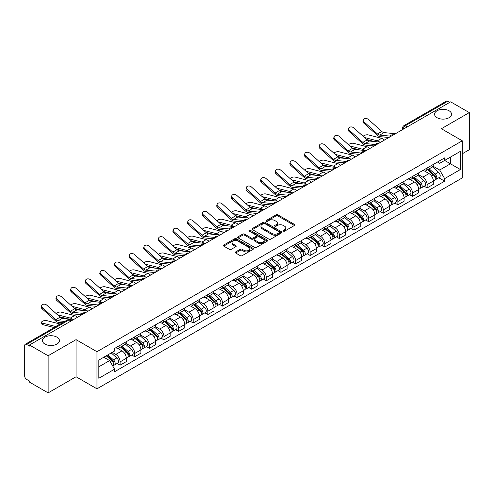 <?xml version="1.0" encoding="UTF-8"?>
<svg xmlns="http://www.w3.org/2000/svg" width="494" height="494" viewBox="0 0 494 494"><rect width="100%" height="100%" fill="white"/><g stroke="black" fill="none" stroke-linecap="round" stroke-linejoin="round"><path stroke-width="0.74" d="M283.389 231.118A0.908 0.525 0 0 0 284.68 231.118L294.449 225.474A1.303 0.753 0 0 0 294.832 224.943A1.303 0.753 0 0 0 294.449 224.412L277.894 214.853A1.303 0.753 0 0 0 276.053 214.853L266.278 220.497A0.908 0.525 0 0 0 266.013 220.867A0.908 0.525 0 0 0 266.278 221.238A0.908 0.525 0 0 0 267.569 221.238L268.829 220.509A4.162 2.402 0 0 1 274.72 220.509L276.097 221.306A4.162 2.402 0 0 1 277.319 223.004A4.162 2.402 0 0 1 276.097 224.708L274.837 225.437A0.908 0.525 0 0 0 274.565 225.807A0.908 0.525 0 0 0 274.837 226.178A0.908 0.525 0 0 0 276.121 226.178L277.387 225.449A4.162 2.402 0 0 1 283.272 225.449L284.655 226.246A4.162 2.402 0 0 1 285.872 227.944A4.162 2.402 0 0 1 284.655 229.648L283.389 230.377A0.908 0.525 0 0 0 283.124 230.747A0.908 0.525 0 0 0 283.389 231.118L283.389 230.377M56.94 337.155A8.484 4.897 0 0 0 47.696 336.093A8.484 4.897 0 0 0 42.459 340.619A8.484 4.897 0 0 0 44.942 344.083A8.484 4.897 0 0 0 54.186 345.139A8.484 4.897 0 0 0 59.422 340.619A8.484 4.897 0 0 0 56.94 337.155M449.058 110.767A8.484 4.897 0 0 0 439.814 109.705A8.484 4.897 0 0 0 434.578 114.231A8.484 4.897 0 0 0 437.06 117.696A8.484 4.897 0 0 0 446.304 118.758A8.484 4.897 0 0 0 451.541 114.231A8.484 4.897 0 0 0 449.058 110.767M235.669 251.928A1.303 0.753 0 0 0 235.286 252.459A1.303 0.753 0 0 0 235.669 252.99L240.312 255.67A1.303 0.753 0 0 0 242.153 255.67L253.008 249.402A1.303 0.753 0 0 0 253.391 248.871A1.303 0.753 0 0 0 253.008 248.34L236.453 238.781A1.303 0.753 0 0 0 234.613 238.781L223.757 245.049A1.303 0.753 0 0 0 223.374 245.58A1.303 0.753 0 0 0 223.757 246.111L229.37 249.347A1.303 0.753 0 0 0 231.204 249.347L235.854 246.667A1.303 0.753 0 0 0 236.231 246.136A1.303 0.753 0 0 0 235.854 245.604L233.069 243.999A3.483 2.007 0 0 1 232.05 242.579A3.483 2.007 0 0 1 234.199 240.72A3.483 2.007 0 0 1 237.991 241.158L248.89 247.451A3.483 2.007 0 0 1 249.915 248.871A3.483 2.007 0 0 1 247.766 250.73A3.483 2.007 0 0 1 243.968 250.291L242.153 249.242A1.303 0.753 0 0 0 240.312 249.242L235.669 251.928L235.669 252.99M96.96 351.709L76.057 339.644L48.128 355.766L29.479 345.003L450.651 101.838L469.3 112.607L441.37 128.73L462.273 140.796L96.96 351.709L96.96 388.827L462.273 177.914L462.273 140.796M268.921 239.152A1.303 0.753 0 0 0 270.761 239.152L281.617 232.884A1.303 0.753 0 0 0 282 232.353A1.303 0.753 0 0 0 281.617 231.822L265.062 222.263A1.303 0.753 0 0 0 263.222 222.263L252.366 228.531A1.303 0.753 0 0 0 251.983 229.062A1.303 0.753 0 0 0 252.366 229.593L268.921 239.152M249.556 231.316A0.908 0.525 0 0 1 250.477 231.445L250.477 230.365L267.316 240.084A1.303 0.753 0 0 1 267.692 240.615A1.303 0.753 0 0 1 267.316 241.146L256.46 247.414A1.303 0.753 0 0 1 254.62 247.414L238.059 237.849L238.059 236.787A1.303 0.753 0 0 0 237.682 237.318A1.303 0.753 0 0 0 238.059 237.849M238.059 236.787L242.708 234.107A1.303 0.753 0 0 1 244.549 234.107L251.261 237.984A1.303 0.753 0 0 0 253.101 237.984L256.182 236.206A1.303 0.753 0 0 0 256.565 235.675A1.303 0.753 0 0 0 256.182 235.144L249.192 231.106A0.908 0.525 0 0 1 248.927 230.735A0.908 0.525 0 0 1 249.489 230.247A0.908 0.525 0 0 1 250.477 230.365M48.128 355.766L48.128 392.884L29.479 382.121L29.479 381.035L26.577 379.361A2.649 1.531 -120 0 1 24.7 376.113L24.7 345.485A2.649 1.531 -120 0 1 25.25 344.275L67.703 319.766A2.649 1.531 60 0 1 69.03 319.896L26.577 344.404A2.649 1.531 -120 0 0 25.25 344.275M462.273 153.782L469.3 149.725L469.3 112.607M48.128 392.884L76.057 376.761L96.96 388.827M29.479 345.003L29.479 346.084L26.577 344.404M407.26 126.89L405.29 125.754A2.649 1.531 60 0 0 403.962 125.624L446.422 101.116A2.649 1.531 60 0 1 447.743 101.245L405.29 125.754A2.649 1.531 120 0 0 403.419 129.002L403.419 129.113M449.713 102.382L447.743 101.245M427.125 168.016A6.095 3.52 60 0 1 425.865 170.751L432.052 167.182A6.095 3.52 -120 0 0 433.312 164.44M418.35 174.58L422.815 177.161A6.095 3.52 60 0 1 427.125 184.626L433.312 181.057A6.095 3.52 -120 0 0 429.002 173.585L424.574 171.029M433.312 181.057L433.312 184.355L427.125 187.924L424.161 186.213M425.865 170.751A6.095 3.52 60 0 1 422.864 170.473M427.125 184.626L427.125 187.924M412.509 176.457A6.095 3.52 60 0 1 411.243 179.192L417.43 175.623A6.095 3.52 -120 0 0 418.69 172.881M409.538 194.655L412.509 196.365L418.69 192.796L418.69 189.492A6.095 3.52 -120 0 0 414.38 182.027L409.952 179.47M411.243 179.192A6.095 3.52 60 0 1 408.242 178.914M403.728 183.021L408.198 185.602A6.095 3.52 60 0 1 412.509 193.068L412.509 196.365M397.886 184.898A6.095 3.52 60 0 1 396.626 187.634L402.808 184.064A6.095 3.52 -120 0 0 404.073 181.323M394.922 203.096L397.886 204.806L404.073 201.237L404.073 197.933A6.095 3.52 -120 0 0 399.763 190.468L395.336 187.911M396.626 187.634A6.095 3.52 60 0 1 393.625 187.356M389.105 191.462L393.576 194.037A6.095 3.52 60 0 1 397.886 201.509L397.886 204.806M383.264 193.339A6.095 3.52 60 0 1 382.004 196.075L388.191 192.499A6.095 3.52 -120 0 0 389.451 189.764M380.3 211.537L383.264 213.247L389.451 209.678L389.451 206.375A6.095 3.52 -120 0 0 385.141 198.909L380.713 196.353M382.004 196.075A6.095 3.52 60 0 1 379.003 195.797M374.489 199.903L378.954 202.478A6.095 3.52 60 0 1 383.264 209.95L383.264 213.247M368.648 201.774A6.095 3.52 60 0 1 367.382 204.516L373.569 200.941A6.095 3.52 -120 0 0 374.829 198.205M365.684 219.978L368.648 221.689L374.835 218.12L374.835 214.816A6.095 3.52 -120 0 0 370.519 207.35L366.091 204.794M367.382 204.516A6.095 3.52 60 0 1 364.381 204.238M359.867 208.345L364.337 210.919A6.095 3.52 60 0 1 368.648 218.391L368.648 221.689M354.025 210.216A6.095 3.52 60 0 1 352.765 212.957L358.947 209.382A6.095 3.52 -120 0 0 360.212 206.646M351.061 228.419L354.025 230.13L360.212 226.561L360.212 223.257A6.095 3.52 -120 0 0 355.902 215.792L351.475 213.235M352.765 212.957A6.095 3.52 60 0 1 349.764 212.679M345.25 216.786L349.715 219.361A6.095 3.52 60 0 1 354.025 226.832L354.025 230.13M339.409 218.657A6.095 3.52 60 0 1 338.143 221.398L344.33 217.823A6.095 3.52 -120 0 0 345.59 215.088M336.439 236.861L339.409 238.571L345.59 235.002L345.59 231.698A6.095 3.52 -120 0 0 341.28 224.233L336.852 221.676M338.143 221.398A6.095 3.52 60 0 1 335.142 221.121M330.628 225.227L335.093 227.802A6.095 3.52 60 0 1 339.409 235.268L339.409 238.571M324.786 227.098A6.095 3.52 60 0 1 323.521 229.84L329.708 226.264A6.095 3.52 -120 0 0 330.974 223.529M321.822 245.302L324.786 247.012L330.974 243.443L330.974 240.14A6.095 3.52 -120 0 0 326.664 232.674L322.236 230.118M323.521 229.84A6.095 3.52 60 0 1 320.52 229.562M316.006 233.662L320.476 236.243A6.095 3.52 60 0 1 324.786 243.709L324.786 247.012M310.164 235.539A6.095 3.52 60 0 1 308.904 238.275L315.092 234.706A6.095 3.52 -120 0 0 316.351 231.97M307.2 253.743L310.164 255.454L316.351 251.884L316.351 248.581A6.095 3.52 -120 0 0 312.041 241.115L307.614 238.559M308.904 238.275A6.095 3.52 60 0 1 305.903 238.003M301.389 242.103L305.854 244.684A6.095 3.52 60 0 1 310.164 252.15L310.164 255.454M295.548 243.98A6.095 3.52 60 0 1 294.282 246.716L300.469 243.147A6.095 3.52 -120 0 0 301.729 240.411M292.578 262.178L295.548 263.895L301.729 260.319L301.729 257.022A6.095 3.52 -120 0 0 297.419 249.556L292.991 247M294.282 246.716A6.095 3.52 60 0 1 291.281 246.444M286.767 250.544L291.238 253.126A6.095 3.52 60 0 1 295.548 260.591L295.548 263.895M280.925 252.422A6.095 3.52 60 0 1 279.666 255.157L285.847 251.588A6.095 3.52 -120 0 0 287.113 248.853M277.961 270.619L280.925 272.336L287.113 268.761L287.113 265.463A6.095 3.52 -120 0 0 282.803 257.998L278.375 255.441M279.666 255.157A6.095 3.52 60 0 1 276.665 254.885M272.145 258.986L276.615 261.567A6.095 3.52 60 0 1 280.925 269.032L280.925 272.336M266.303 260.863A6.095 3.52 60 0 1 265.043 263.598L271.231 260.029A6.095 3.52 -120 0 0 272.49 257.294M263.339 279.061L266.303 280.777L272.49 277.202L272.49 273.904A6.095 3.52 -120 0 0 268.18 266.439L263.753 263.882M265.043 263.598A6.095 3.52 60 0 1 262.042 263.327M257.528 267.427L261.993 270.008A6.095 3.52 60 0 1 266.303 277.474L266.303 280.777M251.687 269.304A6.095 3.52 60 0 1 250.421 272.04L256.608 268.47A6.095 3.52 -120 0 0 257.868 265.735M248.723 287.502L251.687 289.218L257.874 285.643L257.874 282.346A6.095 3.52 -120 0 0 253.558 274.88L249.13 272.324M250.421 272.04A6.095 3.52 60 0 1 247.42 271.768M242.906 275.868L247.377 278.449A6.095 3.52 60 0 1 251.687 285.915L251.687 289.218M237.064 277.745A6.095 3.52 60 0 1 235.805 280.481L241.986 276.912A6.095 3.52 -120 0 0 243.252 274.176M234.1 295.943L237.064 297.654L243.252 294.084L243.252 290.787A6.095 3.52 -120 0 0 238.942 283.315L234.514 280.765M235.805 280.481A6.095 3.52 60 0 1 232.804 280.209M228.29 284.309L232.754 286.891A6.095 3.52 60 0 1 237.064 294.356L237.064 297.654M222.448 286.187A6.095 3.52 60 0 1 221.182 288.922L227.37 285.353A6.095 3.52 -120 0 0 228.629 282.617M219.478 304.384L222.448 306.095L228.629 302.526L228.629 299.228A6.095 3.52 -120 0 0 224.319 291.756L219.892 289.2M221.182 288.922A6.095 3.52 60 0 1 218.181 288.644M213.667 292.751L218.132 295.332A6.095 3.52 60 0 1 222.448 302.797L222.448 306.095M207.826 294.628A6.095 3.52 60 0 1 206.566 297.363L212.747 293.794A6.095 3.52 -120 0 0 214.013 291.052M204.862 312.826L207.826 314.536L214.013 310.967L214.013 307.669A6.095 3.52 -120 0 0 209.703 300.198L205.276 297.641M206.566 297.363A6.095 3.52 60 0 1 203.559 297.085M199.045 301.192L203.516 303.773A6.095 3.52 60 0 1 207.826 311.239L207.826 314.536M193.203 303.069A6.095 3.52 60 0 1 191.944 305.805L198.131 302.235A6.095 3.52 -120 0 0 199.391 299.494M190.239 321.267L193.203 322.977L199.391 319.408L199.391 316.104A6.095 3.52 -120 0 0 195.081 308.639L190.653 306.082M191.944 305.805A6.095 3.52 60 0 1 188.943 305.527M184.429 309.633L188.893 312.214A6.095 3.52 60 0 1 193.203 319.68L193.203 322.977M178.587 311.51A6.095 3.52 60 0 1 177.321 314.246L183.509 310.677A6.095 3.52 -120 0 0 184.768 307.935M175.617 329.708L178.587 331.418L184.768 327.849L184.768 324.546A6.095 3.52 -120 0 0 180.458 317.08L176.031 314.524M177.321 314.246A6.095 3.52 60 0 1 174.32 313.968M169.806 318.074L174.277 320.649A6.095 3.52 60 0 1 178.587 328.121L178.587 331.418M163.965 319.951A6.095 3.52 60 0 1 162.705 322.687L168.886 319.112A6.095 3.52 -120 0 0 170.152 316.376M161.001 338.149L163.965 339.86L170.152 336.291L170.152 332.987A6.095 3.52 -120 0 0 165.842 325.521L161.415 322.965M162.705 322.687A6.095 3.52 60 0 1 159.704 322.409M155.19 326.515L159.655 329.09A6.095 3.52 60 0 1 163.965 336.562L163.965 339.86M149.342 328.393A6.095 3.52 60 0 1 148.083 331.128L154.27 327.553A6.095 3.52 -120 0 0 155.53 324.817M146.378 346.59L149.342 348.301L155.53 344.732L155.53 341.428A6.095 3.52 -120 0 0 151.22 333.963L146.792 331.406M148.083 331.128A6.095 3.52 60 0 1 145.082 330.85M140.568 334.957L145.032 337.532A6.095 3.52 60 0 1 149.342 345.003L149.342 348.301M134.726 336.828A6.095 3.52 60 0 1 133.46 339.569L139.648 335.994A6.095 3.52 -120 0 0 140.913 333.259M131.762 355.032L134.726 356.742L140.913 353.173L140.913 349.869A6.095 3.52 -120 0 0 136.597 342.404L132.17 339.847M133.46 339.569A6.095 3.52 60 0 1 130.459 339.292M125.945 343.398L130.416 345.973A6.095 3.52 60 0 1 134.726 353.445L134.726 356.742M120.104 345.269A6.095 3.52 60 0 1 118.844 348.011L125.025 344.435A6.095 3.52 -120 0 0 126.291 341.7M117.14 363.473L120.104 365.183L126.291 361.614L126.291 358.311A6.095 3.52 -120 0 0 121.981 350.845L117.553 348.289M118.844 348.011A6.095 3.52 60 0 1 115.843 347.733M112.231 352.358L115.794 354.414A6.095 3.52 60 0 1 120.104 361.88L120.104 365.183M437.48 162.038L439.685 163.304L460.396 151.349L450.46 157.086L450.46 163.792L439.685 170.016L432.966 166.138M98.831 366.807L109.606 360.583L114.577 369.185L98.831 378.274L98.831 360.095L114.577 351.006L114.577 348.461L444.649 157.895L444.649 160.439L460.396 169.528L444.649 178.618L439.685 170.016M460.396 151.349L460.396 169.528M114.577 369.185L114.577 371.729L444.649 181.162L444.649 178.618M76.057 339.644L76.057 376.761M109.606 360.583L103.796 357.23M438.783 177.772L444.649 181.162M283.754 231.248L284.655 230.729A4.162 2.402 0 0 0 285.872 229.031L285.872 227.944M277.319 223.004L277.319 224.091A4.162 2.402 0 0 1 276.097 225.789L275.195 226.308M294.436 225.486L277.894 215.934A1.303 0.753 0 0 0 276.053 215.934L266.643 221.368M281.617 231.822L281.617 232.884L265.062 223.344A1.303 0.753 0 0 0 263.222 223.344L252.385 229.605M279.32 232.723A0.908 0.525 0 0 0 279.585 232.353A0.908 0.525 0 0 0 279.32 231.982L264.784 223.591A0.908 0.525 0 0 0 263.493 223.591L262.16 224.362A4.162 2.402 0 0 0 260.943 226.061A4.162 2.402 0 0 0 262.16 227.759L272.095 233.495A4.162 2.402 0 0 0 277.986 233.495L279.32 232.723L279.32 233.81A0.908 0.525 0 0 0 279.585 233.434L279.585 232.353M260.943 226.061L260.943 227.141A4.162 2.402 0 0 0 262.16 228.839L262.16 227.759M279.32 233.81L277.986 234.576A4.162 2.402 0 0 1 272.095 234.576L262.16 228.839M238.077 237.861L242.708 235.187L242.708 234.107M256.565 235.675L256.565 236.756A1.303 0.753 0 0 1 256.182 237.287L253.101 239.065A1.303 0.753 0 0 1 251.261 239.065L244.549 235.187A1.303 0.753 0 0 0 242.708 235.187M250.477 231.445L267.297 241.152M258.232 242.004A3.483 2.007 0 0 0 262.024 242.443A3.483 2.007 0 0 0 264.173 240.584A3.483 2.007 0 0 0 263.154 239.164L259.313 236.947A1.303 0.753 0 0 0 257.473 236.947L254.391 238.726A1.303 0.753 0 0 0 254.009 239.257A1.303 0.753 0 0 0 254.391 239.788L258.232 242.004L258.232 243.091A3.483 2.007 0 0 0 262.024 243.523A3.483 2.007 0 0 0 264.173 241.671L264.173 240.584M254.009 239.257L254.009 240.343A1.303 0.753 0 0 0 254.391 240.874L254.391 239.788M258.232 243.091L254.391 240.874M249.915 248.871L249.915 249.952A3.483 2.007 0 0 1 247.766 251.81A3.483 2.007 0 0 1 243.968 251.372L242.153 250.328A1.303 0.753 0 0 0 240.312 250.328L235.687 252.996M232.05 242.579L232.05 243.659A3.483 2.007 0 0 0 233.069 245.08L233.069 243.999M235.836 246.679L233.069 245.08M252.99 249.414L236.453 239.862A1.303 0.753 0 0 0 234.613 239.862L223.776 246.117M384.449 140.061A6.626 3.829 -120 0 0 381.64 138.326L368.289 134.893A3.05 1.223 -11.9 0 0 365.338 135.072A3.05 1.223 -11.9 0 0 363.214 136.363M427.551 169.775L433.51 175.092A3.316 1.914 60 0 1 434.547 180.217L433.312 180.934M427.705 169.917L430.509 171.535M428.15 169.43L434.782 175.345A1.593 0.92 60 0 1 435.282 177.803A1.593 0.92 60 0 1 435.134 177.865M429.144 168.855L435.103 174.172A3.316 1.914 60 0 1 436.14 179.297A3.316 1.914 60 0 1 435.14 179.402M432.466 166.861L438.474 172.227A3.316 1.914 60 0 1 439.512 177.352L436.14 179.297M374.483 141.543L366.776 139.561M379.583 142.044A6.626 3.829 -120 0 0 377.33 140.815L364.498 137.511M395.428 133.72L384.036 132.602A4.903 2.834 60 0 1 381.776 131.46L368.425 119.474A3.05 2.167 15.6 0 0 365.424 118.492A3.05 2.167 15.6 0 0 363.331 119.9A3.05 2.167 15.6 0 0 364.115 121.962L363.788 123.13A3.05 2.167 -164.4 0 1 363.01 121.067L363.331 119.9M390.248 136.122L379.719 135.09A4.903 2.834 60 0 1 377.465 133.948L364.115 121.962M388.864 137.511L380.189 136.659A6.626 3.829 60 0 1 377.138 135.115L363.788 123.13M369.833 148.503A6.626 3.829 -120 0 0 367.017 146.767L353.667 143.334A3.05 1.223 -11.9 0 0 350.715 143.513A3.05 1.223 -11.9 0 0 348.597 144.804M412.928 178.217L418.887 183.533A3.316 1.914 60 0 1 419.925 188.659L418.69 189.375M413.089 178.359L415.892 179.977M413.527 177.871L420.159 183.787A1.593 0.92 60 0 1 420.66 186.244A1.593 0.92 60 0 1 420.511 186.306M414.522 177.297L420.48 182.613A3.316 1.914 60 0 1 421.518 187.739A3.316 1.914 60 0 1 420.518 187.844M417.844 175.302L423.852 180.668A3.316 1.914 60 0 1 424.896 185.793L421.518 187.739M359.86 149.978L352.16 148.002M364.961 150.485A6.626 3.829 -120 0 0 362.707 149.256L349.876 145.952M355.211 156.944A6.626 3.829 -120 0 0 352.401 155.202L339.045 151.769A3.05 1.223 -11.9 0 0 336.093 151.954A3.05 1.223 -11.9 0 0 333.975 153.245M398.312 186.658L404.265 191.975A3.316 1.914 60 0 1 405.308 197.1L404.073 197.81M398.467 186.8L401.27 188.418M398.911 186.312L405.537 192.228A1.593 0.92 60 0 1 406.037 194.685A1.593 0.92 60 0 1 405.895 194.747M399.905 185.738L405.858 191.054A3.316 1.914 60 0 1 406.902 196.18A3.316 1.914 60 0 1 405.901 196.285M403.221 183.743L409.236 189.109A3.316 1.914 60 0 1 410.273 194.228L406.902 196.18M345.238 158.42L337.538 156.444M350.339 158.926A6.626 3.829 -120 0 0 348.091 157.697L335.259 154.394M380.812 142.161L369.413 141.043A4.903 2.834 60 0 1 367.159 139.901L353.803 127.915A3.05 2.167 15.6 0 0 350.808 126.933A3.05 2.167 15.6 0 0 348.715 128.341A3.05 2.167 15.6 0 0 349.493 130.404L349.165 131.571A3.05 2.167 -164.4 0 1 348.387 129.508L348.715 128.341M375.625 144.563L365.103 143.532A4.903 2.834 60 0 1 362.849 142.389L349.493 130.404M374.242 145.952L365.566 145.1A6.626 3.829 60 0 1 362.522 143.556L349.165 131.571M366.19 150.602L354.791 149.484A4.903 2.834 60 0 1 352.537 148.342L339.187 136.356A3.05 2.167 15.6 0 0 336.186 135.375A3.05 2.167 15.6 0 0 334.092 136.782A3.05 2.167 15.6 0 0 334.876 138.845L334.549 140.012A3.05 2.167 -164.4 0 1 333.765 137.95L334.092 136.782M361.003 153.004L350.481 151.973A4.903 2.834 60 0 1 348.227 150.831L334.876 138.845M359.626 154.394L350.95 153.541A6.626 3.829 60 0 1 347.899 151.998L334.549 140.012M340.594 165.379A6.626 3.829 -120 0 0 337.779 163.644L324.428 160.21A3.05 1.223 -11.9 0 0 321.477 160.396A3.05 1.223 -11.9 0 0 319.359 161.686M383.69 195.099L389.649 200.416A3.316 1.914 60 0 1 390.686 205.541L389.451 206.251M383.844 195.241L386.654 196.859M384.289 194.753L390.921 200.669A1.593 0.92 60 0 1 391.421 203.127A1.593 0.92 60 0 1 391.273 203.188M385.283 194.179L391.242 199.496A3.316 1.914 60 0 1 392.279 204.621A3.316 1.914 60 0 1 391.279 204.726M388.605 192.185L394.613 197.551A3.316 1.914 60 0 1 395.657 202.67L392.279 204.621M330.622 166.861L322.915 164.885M335.722 167.361A6.626 3.829 -120 0 0 333.469 166.138L320.637 162.835M325.972 173.82A6.626 3.829 -120 0 0 323.156 172.085L309.806 168.652A3.05 1.223 -11.9 0 0 306.854 168.837A3.05 1.223 -11.9 0 0 304.736 170.127M369.067 203.54L375.026 208.857A3.316 1.914 60 0 1 376.07 213.982L374.829 214.692M369.228 203.682L372.031 205.3M369.673 203.195L376.298 209.11A1.593 0.92 60 0 1 376.799 211.568A1.593 0.92 60 0 1 376.656 211.623M370.661 202.62L376.619 207.937A3.316 1.914 60 0 1 377.663 213.062A3.316 1.914 60 0 1 376.656 213.167M373.983 200.626L379.991 205.992A3.316 1.914 60 0 1 381.035 211.111L377.663 213.062M315.999 175.302L308.299 173.32M321.1 175.802A6.626 3.829 -120 0 0 318.846 174.573L306.014 171.276M311.35 182.261A6.626 3.829 -120 0 0 308.54 180.526L295.184 177.093A3.05 1.223 -11.9 0 0 292.238 177.278A3.05 1.223 -11.9 0 0 290.114 178.569M354.451 211.982L360.404 217.298A3.316 1.914 60 0 1 361.447 222.424L360.212 223.134M354.606 212.124L357.409 213.741M355.05 211.636L361.682 217.551A1.593 0.92 60 0 1 362.176 220.009A1.593 0.92 60 0 1 362.034 220.065M356.044 211.062L361.997 216.378A3.316 1.914 60 0 1 363.041 221.503A3.316 1.914 60 0 1 362.04 221.608M359.366 209.067L365.375 214.433A3.316 1.914 60 0 1 366.412 219.552L363.041 221.503M301.383 183.743L293.677 181.761M306.478 184.243A6.626 3.829 -120 0 0 304.23 183.015L291.398 179.717M351.567 159.043L340.175 157.926A4.903 2.834 60 0 1 337.915 156.783L324.564 144.798A3.05 2.167 15.6 0 0 321.563 143.816A3.05 2.167 15.6 0 0 319.476 145.224A3.05 2.167 15.6 0 0 320.254 147.286L319.927 148.453A3.05 2.167 -164.4 0 1 319.149 146.391L319.476 145.224M346.387 161.445L335.864 160.414A4.903 2.834 60 0 1 333.604 159.272L320.254 147.286M345.003 162.835L336.328 161.983A6.626 3.829 60 0 1 333.283 160.439L319.927 148.453M336.951 167.485L325.552 166.367A4.903 2.834 60 0 1 323.298 165.224L309.942 153.239A3.05 2.167 15.6 0 0 306.947 152.257A3.05 2.167 15.6 0 0 304.854 153.665A3.05 2.167 15.6 0 0 305.632 155.727L305.311 156.894A3.05 2.167 -164.4 0 1 304.526 154.832L304.854 153.665M331.764 169.887L321.242 168.855A4.903 2.834 60 0 1 318.988 167.713L305.632 155.727M330.381 171.276L321.711 170.424A6.626 3.829 60 0 1 318.661 168.88L305.311 156.894M322.329 175.926L310.936 174.808A4.903 2.834 60 0 1 308.676 173.666L295.326 161.68A3.05 2.167 15.6 0 0 292.325 160.698A3.05 2.167 15.6 0 0 290.231 162.106A3.05 2.167 15.6 0 0 291.015 164.169L290.688 165.336A3.05 2.167 -164.4 0 1 289.91 163.273L290.231 162.106M317.142 178.328L306.62 177.297A4.903 2.834 60 0 1 304.366 176.154L291.015 164.169M315.765 179.717L307.089 178.865A6.626 3.829 60 0 1 304.038 177.321L290.688 165.336M296.733 190.703A6.626 3.829 -120 0 0 293.918 188.967L280.567 185.534A3.05 1.223 -11.9 0 0 277.616 185.713A3.05 1.223 -11.9 0 0 275.498 187.01M339.829 220.423L345.788 225.739A3.316 1.914 60 0 1 346.825 230.865L345.59 231.575M339.989 220.565L342.793 222.183M340.428 220.077L347.06 225.993A1.593 0.92 60 0 1 347.56 228.45A1.593 0.92 60 0 1 347.412 228.506M341.422 219.503L347.381 224.819A3.316 1.914 60 0 1 348.418 229.945A3.316 1.914 60 0 1 347.418 230.05M344.744 217.508L350.752 222.868A3.316 1.914 60 0 1 351.796 227.993L348.418 229.945M286.761 192.185L279.054 190.202M291.861 192.685A6.626 3.829 -120 0 0 289.608 191.456L276.776 188.158M307.706 184.367L296.314 183.249A4.903 2.834 60 0 1 294.06 182.107L280.703 170.121A3.05 2.167 15.6 0 0 277.708 169.133A3.05 2.167 15.6 0 0 275.615 170.547A3.05 2.167 15.6 0 0 276.393 172.61L276.066 173.777A3.05 2.167 -164.4 0 1 275.288 171.714L275.615 170.547M302.526 186.769L292.003 185.738A4.903 2.834 60 0 1 289.743 184.595L276.393 172.61M301.142 188.158L292.467 187.306A6.626 3.829 60 0 1 289.422 185.763L276.066 173.777M282.111 199.144A6.626 3.829 -120 0 0 279.301 197.409L265.945 193.975A3.05 1.223 -11.9 0 0 262.993 194.154A3.05 1.223 -11.9 0 0 260.875 195.451M325.206 228.864L331.165 234.181A3.316 1.914 60 0 1 332.209 239.306L330.968 240.016M325.367 229.006L328.17 230.624M325.812 228.518L332.437 234.434A1.593 0.92 60 0 1 332.937 236.892A1.593 0.92 60 0 1 332.795 236.947M326.8 227.944L332.758 233.261A3.316 1.914 60 0 1 333.802 238.386A3.316 1.914 60 0 1 332.802 238.491M330.122 225.949L336.136 231.309A3.316 1.914 60 0 1 337.174 236.435L333.802 238.386M272.138 200.626L264.438 198.644M277.239 201.126A6.626 3.829 -120 0 0 274.985 199.897L262.16 196.6M293.09 192.808L281.691 191.691A4.903 2.834 60 0 1 279.437 190.548L266.087 178.562A3.05 2.167 15.6 0 0 263.086 177.574A3.05 2.167 15.6 0 0 260.993 178.989A3.05 2.167 15.6 0 0 261.771 181.051L261.45 182.218A3.05 2.167 -164.4 0 1 260.665 180.156L260.993 178.989M287.903 195.21L277.381 194.179A4.903 2.834 60 0 1 275.127 193.037L261.771 181.051M286.526 196.6L277.85 195.748A6.626 3.829 60 0 1 274.8 194.204L261.45 182.218M267.489 207.585A6.626 3.829 -120 0 0 264.679 205.85L251.329 202.417A3.05 1.223 -11.9 0 0 248.377 202.596A3.05 1.223 -11.9 0 0 246.253 203.892M310.59 237.305L316.549 242.622A3.316 1.914 60 0 1 317.586 247.741L316.351 248.457M310.745 237.447L313.548 239.065M311.189 236.959L317.821 242.875A1.593 0.92 60 0 1 318.321 245.333A1.593 0.92 60 0 1 318.173 245.388M312.183 236.385L318.142 241.702A3.316 1.914 60 0 1 319.18 246.827A3.316 1.914 60 0 1 318.179 246.932M315.505 234.391L321.514 239.751A3.316 1.914 60 0 1 322.551 244.876L319.18 246.827M257.522 209.067L249.816 207.085M262.623 209.567A6.626 3.829 -120 0 0 260.369 208.338L247.537 205.041M278.468 201.249L267.075 200.132A4.903 2.834 60 0 1 264.815 198.989L251.465 187.004A3.05 2.167 15.6 0 0 248.463 186.016A3.05 2.167 15.6 0 0 246.37 187.43A3.05 2.167 15.6 0 0 247.154 189.492L246.827 190.659A3.05 2.167 -164.4 0 1 246.049 188.597L246.37 187.43M273.287 203.652L262.759 202.62A4.903 2.834 60 0 1 260.505 201.478L247.154 189.492M271.904 205.041L263.228 204.189A6.626 3.829 60 0 1 260.177 202.645L246.827 190.659M252.872 216.026A6.626 3.829 -120 0 0 250.057 214.291L236.706 210.858A3.05 1.223 -11.9 0 0 233.755 211.037A3.05 1.223 -11.9 0 0 231.637 212.334M295.968 245.746L301.927 251.063A3.316 1.914 60 0 1 302.964 256.182L301.729 256.899M296.128 245.889L298.932 247.506M296.573 245.401L303.199 251.316A1.593 0.92 60 0 1 303.699 253.774A1.593 0.92 60 0 1 303.551 253.83M297.561 244.826L303.52 250.143A3.316 1.914 60 0 1 304.557 255.262A3.316 1.914 60 0 1 303.557 255.373M300.883 242.832L306.891 248.192A3.316 1.914 60 0 1 307.935 253.317L304.557 255.262M242.9 217.508L235.2 215.526M248 218.008A6.626 3.829 -120 0 0 245.746 216.78L232.915 213.482M263.852 209.691L252.453 208.567A4.903 2.834 60 0 1 250.199 207.424L236.842 195.445A3.05 2.167 15.6 0 0 233.847 194.457A3.05 2.167 15.6 0 0 231.754 195.871A3.05 2.167 15.6 0 0 232.532 197.933L232.211 199.101A3.05 2.167 -164.4 0 1 231.427 197.038L231.754 195.871M258.665 212.093L248.142 211.062A4.903 2.834 60 0 1 245.889 209.919L232.532 197.933M257.281 213.482L248.606 212.63A6.626 3.829 60 0 1 245.561 211.086L232.211 199.101M238.25 224.467A6.626 3.829 -120 0 0 235.44 222.732L222.084 219.299A3.05 1.223 -11.9 0 0 219.138 219.478A3.05 1.223 -11.9 0 0 217.014 220.769M281.352 254.188L287.304 259.504A3.316 1.914 60 0 1 288.348 264.623L287.113 265.34M281.506 254.33L284.309 255.948M281.951 253.842L288.576 259.751A1.593 0.92 60 0 1 289.076 262.215A1.593 0.92 60 0 1 288.934 262.271M282.945 253.268L288.897 258.584A3.316 1.914 60 0 1 289.941 263.703A3.316 1.914 60 0 1 288.941 263.815M286.267 251.273L292.275 256.633A3.316 1.914 60 0 1 293.312 261.758L289.941 263.703M228.277 225.949L220.577 223.967M233.378 226.45A6.626 3.829 -120 0 0 231.13 225.221L218.299 221.923M249.229 218.132L237.83 217.008A4.903 2.834 60 0 1 235.576 215.866L222.226 203.886A3.05 2.167 15.6 0 0 219.225 202.898A3.05 2.167 15.6 0 0 217.132 204.312A3.05 2.167 15.6 0 0 217.916 206.375L217.588 207.542A3.05 2.167 -164.4 0 1 216.804 205.479L217.132 204.312M244.042 220.534L233.52 219.497A4.903 2.834 60 0 1 231.266 218.354L217.916 206.375M242.665 221.917L233.989 221.071A6.626 3.829 60 0 1 230.939 219.527L217.588 207.542M223.634 232.909A6.626 3.829 -120 0 0 220.818 231.173L207.468 227.74A3.05 1.223 -11.9 0 0 204.516 227.919A3.05 1.223 -11.9 0 0 202.398 229.21M266.729 262.629L272.688 267.946A3.316 1.914 60 0 1 273.725 273.065L272.49 273.781M266.884 262.765L269.693 264.389M267.328 262.277L273.96 268.193A1.593 0.92 60 0 1 274.46 270.656A1.593 0.92 60 0 1 274.312 270.712M268.322 261.709L274.281 267.026A3.316 1.914 60 0 1 275.319 272.145A3.316 1.914 60 0 1 274.318 272.256M271.644 259.714L277.653 265.074A3.316 1.914 60 0 1 278.696 270.199L275.319 272.145M213.661 234.391L205.955 232.408M218.762 234.891A6.626 3.829 -120 0 0 216.508 233.662L203.676 230.365M234.607 226.573L223.214 225.449A4.903 2.834 60 0 1 220.954 224.307L207.603 212.327A3.05 2.167 15.6 0 0 204.602 211.339A3.05 2.167 15.6 0 0 202.515 212.747A3.05 2.167 15.6 0 0 203.293 214.816L202.966 215.983A3.05 2.167 -164.4 0 1 202.188 213.921L202.515 212.747M229.426 228.975L218.904 227.938A4.903 2.834 60 0 1 216.644 226.795L203.293 214.816M228.043 230.358L219.367 229.506A6.626 3.829 60 0 1 216.323 227.969L202.966 215.983M209.011 241.35A6.626 3.829 -120 0 0 206.196 239.615L192.845 236.181A3.05 1.223 -11.9 0 0 189.894 236.36A3.05 1.223 -11.9 0 0 187.776 237.651M252.107 271.07L258.066 276.381A3.316 1.914 60 0 1 259.109 281.506L257.868 282.222M252.267 271.206L255.071 272.83M252.712 270.718L259.338 276.634A1.593 0.92 60 0 1 259.838 279.098A1.593 0.92 60 0 1 259.696 279.153M253.7 270.15L259.659 275.467A3.316 1.914 60 0 1 260.702 280.586A3.316 1.914 60 0 1 259.696 280.691M257.022 268.156L263.03 273.515A3.316 1.914 60 0 1 264.074 278.641L260.702 280.586M199.039 242.832L191.339 240.85M204.139 243.332A6.626 3.829 -120 0 0 201.885 242.103L189.054 238.806M219.991 235.008L208.592 233.89A4.903 2.834 60 0 1 206.338 232.748L192.987 220.762A3.05 2.167 15.6 0 0 189.986 219.781A3.05 2.167 15.6 0 0 187.893 221.189A3.05 2.167 15.6 0 0 188.671 223.257L188.35 224.424A3.05 2.167 -164.4 0 1 187.566 222.362L187.893 221.189M214.804 237.416L204.281 236.379A4.903 2.834 60 0 1 202.027 235.237L188.671 223.257M213.42 238.8L204.751 237.947A6.626 3.829 60 0 1 201.7 236.404L188.35 224.424M194.389 249.791A6.626 3.829 -120 0 0 191.579 248.056L178.229 244.623A3.05 1.223 -11.9 0 0 175.277 244.802A3.05 1.223 -11.9 0 0 173.153 246.092M237.491 279.511L243.443 284.822A3.316 1.914 60 0 1 244.487 289.947L243.252 290.663M237.645 279.647L240.448 281.271M238.089 279.159L244.721 285.075A1.593 0.92 60 0 1 245.215 287.539A1.593 0.92 60 0 1 245.073 287.594M239.084 278.591L245.036 283.902A3.316 1.914 60 0 1 246.08 289.027A3.316 1.914 60 0 1 245.08 289.132M242.406 276.597L248.414 281.957A3.316 1.914 60 0 1 249.451 287.082L246.08 289.027M184.423 251.273L176.716 249.291M189.523 251.773A6.626 3.829 -120 0 0 187.269 250.544L174.438 247.247M205.368 243.449L193.975 242.332A4.903 2.834 60 0 1 191.715 241.189L178.365 229.204A3.05 2.167 15.6 0 0 175.364 228.222A3.05 2.167 15.6 0 0 173.271 229.63A3.05 2.167 15.6 0 0 174.055 231.692L173.727 232.865A3.05 2.167 -164.4 0 1 172.949 230.797L173.271 229.63M200.187 245.858L189.659 244.82A4.903 2.834 60 0 1 187.405 243.678L174.055 231.692M198.804 247.241L190.128 246.389A6.626 3.829 60 0 1 187.078 244.845L173.727 232.865M179.773 258.232A6.626 3.829 -120 0 0 176.957 256.497L163.607 253.064A3.05 1.223 -11.9 0 0 160.655 253.243A3.05 1.223 -11.9 0 0 158.537 254.534M222.868 287.946L228.827 293.263A3.316 1.914 60 0 1 229.864 298.388L228.629 299.105M223.029 288.088L225.832 289.706M223.467 287.601L230.099 293.516A1.593 0.92 60 0 1 230.599 295.974A1.593 0.92 60 0 1 230.451 296.036M224.461 287.026L230.42 292.343A3.316 1.914 60 0 1 231.458 297.468A3.316 1.914 60 0 1 230.457 297.573M227.783 285.038L233.792 290.398A3.316 1.914 60 0 1 234.835 295.523L231.458 297.468M169.8 259.714L162.094 257.732M174.901 260.214A6.626 3.829 -120 0 0 172.647 258.986L159.815 255.682M190.752 251.891L179.353 250.773A4.903 2.834 60 0 1 177.099 249.631L163.742 237.645A3.05 2.167 15.6 0 0 160.748 236.663A3.05 2.167 15.6 0 0 158.654 238.071A3.05 2.167 15.6 0 0 159.432 240.133L159.105 241.307A3.05 2.167 -164.4 0 1 158.327 239.238L158.654 238.071M185.565 254.293L175.043 253.261A4.903 2.834 60 0 1 172.783 252.119L159.432 240.133M184.182 255.682L175.506 254.83A6.626 3.829 60 0 1 172.462 253.286L159.105 241.307M165.15 266.674A6.626 3.829 -120 0 0 162.341 264.938L148.984 261.505A3.05 1.223 -11.9 0 0 146.033 261.684A3.05 1.223 -11.9 0 0 143.915 262.975M208.246 296.388L214.205 301.704A3.316 1.914 60 0 1 215.248 306.83L214.007 307.546M208.406 296.53L211.21 298.148M208.851 296.042L215.477 301.958A1.593 0.92 60 0 1 215.977 304.415A1.593 0.92 60 0 1 215.835 304.477M209.839 295.468L215.798 300.784A3.316 1.914 60 0 1 216.841 305.91A3.316 1.914 60 0 1 215.841 306.014M213.161 293.473L219.175 298.839A3.316 1.914 60 0 1 220.213 303.964L216.841 305.91M155.178 268.156L147.478 266.173M160.278 268.656A6.626 3.829 -120 0 0 158.024 267.427L145.199 264.123M176.13 260.332L164.73 259.214A4.903 2.834 60 0 1 162.477 258.072L149.126 246.086A3.05 2.167 15.6 0 0 146.125 245.104A3.05 2.167 15.6 0 0 144.032 246.512A3.05 2.167 15.6 0 0 144.81 248.575L144.489 249.742A3.05 2.167 -164.4 0 1 143.705 247.679L144.032 246.512M170.943 262.734L160.42 261.703A4.903 2.834 60 0 1 158.166 260.56L144.81 248.575M169.566 264.123L160.89 263.271A6.626 3.829 60 0 1 157.839 261.727L144.489 249.742M150.528 275.115A6.626 3.829 -120 0 0 147.718 273.38L134.368 269.946A3.05 1.223 -11.9 0 0 131.416 270.125A3.05 1.223 -11.9 0 0 129.292 271.416M193.629 304.829L199.588 310.146A3.316 1.914 60 0 1 200.626 315.271L199.391 315.987M193.784 304.971L196.593 306.589M194.228 304.483L200.86 310.399A1.593 0.92 60 0 1 201.361 312.856A1.593 0.92 60 0 1 201.212 312.918M195.223 303.909L201.182 309.225A3.316 1.914 60 0 1 202.219 314.351A3.316 1.914 60 0 1 201.219 314.456M198.545 301.914L204.553 307.28A3.316 1.914 60 0 1 205.59 312.406L202.219 314.351M140.562 276.591L132.855 274.615M145.662 277.097A6.626 3.829 -120 0 0 143.408 275.868L130.577 272.565M161.507 268.773L150.114 267.655A4.903 2.834 60 0 1 147.854 266.513L134.504 254.527A3.05 2.167 15.6 0 0 131.503 253.546A3.05 2.167 15.6 0 0 129.409 254.953A3.05 2.167 15.6 0 0 130.194 257.016L129.866 258.183A3.05 2.167 -164.4 0 1 129.088 256.12L129.409 254.953M156.326 271.175L145.804 270.144A4.903 2.834 60 0 1 143.544 269.002L130.194 257.016M154.943 272.565L146.267 271.712A6.626 3.829 60 0 1 143.223 270.169L129.866 258.183M135.912 283.556A6.626 3.829 -120 0 0 133.096 281.821L119.746 278.381A3.05 1.223 -11.9 0 0 116.794 278.567A3.05 1.223 -11.9 0 0 114.676 279.857M179.007 313.27L184.966 318.587A3.316 1.914 60 0 1 186.003 323.712L184.768 324.422M179.168 313.412L181.971 315.03M179.612 312.924L186.238 318.84A1.593 0.92 60 0 1 186.738 321.298A1.593 0.92 60 0 1 186.59 321.359M180.6 312.35L186.559 317.667A3.316 1.914 60 0 1 187.597 322.792A3.316 1.914 60 0 1 186.596 322.897M183.922 310.356L189.931 315.722A3.316 1.914 60 0 1 190.974 320.841L187.597 322.792M125.939 285.032L118.239 283.056M131.04 285.538A6.626 3.829 -120 0 0 128.786 284.309L115.954 281.006M146.891 277.214L135.492 276.097A4.903 2.834 60 0 1 133.238 274.954L119.881 262.969A3.05 2.167 15.6 0 0 116.887 261.987A3.05 2.167 15.6 0 0 114.793 263.395A3.05 2.167 15.6 0 0 115.571 265.457L115.25 266.624A3.05 2.167 -164.4 0 1 114.466 264.562L114.793 263.395M141.704 279.616L131.182 278.585A4.903 2.834 60 0 1 128.928 277.443L115.571 265.457M140.321 281.006L131.651 280.154A6.626 3.829 60 0 1 128.601 278.61L115.25 266.624M121.289 291.991A6.626 3.829 -120 0 0 118.48 290.256L105.123 286.823A3.05 1.223 -11.9 0 0 102.178 287.008A3.05 1.223 -11.9 0 0 100.054 288.298M164.391 321.711L170.344 327.028A3.316 1.914 60 0 1 171.387 332.153L170.152 332.863M164.545 321.853L167.349 323.471M164.99 321.366L171.616 327.281A1.593 0.92 60 0 1 172.116 329.739A1.593 0.92 60 0 1 171.974 329.801M165.984 320.791L171.937 326.108A3.316 1.914 60 0 1 172.98 331.233A3.316 1.914 60 0 1 171.98 331.338M169.306 318.797L175.314 324.163A3.316 1.914 60 0 1 176.352 329.282L172.98 331.233M111.317 293.473L103.617 291.497M116.417 293.973A6.626 3.829 -120 0 0 114.17 292.751L101.338 289.447M132.269 285.656L120.869 284.538A4.903 2.834 60 0 1 118.616 283.395L105.265 271.41A3.05 2.167 15.6 0 0 102.264 270.428A3.05 2.167 15.6 0 0 100.171 271.836A3.05 2.167 15.6 0 0 100.955 273.898L100.628 275.065A3.05 2.167 -164.4 0 1 99.844 273.003L100.171 271.836M127.082 288.058L116.559 287.026A4.903 2.834 60 0 1 114.305 285.884L100.955 273.898M125.704 289.447L117.029 288.595A6.626 3.829 60 0 1 113.978 287.051L100.628 275.065M106.673 300.432A6.626 3.829 -120 0 0 103.857 298.697L90.507 295.264A3.05 1.223 -11.9 0 0 87.555 295.449A3.05 1.223 -11.9 0 0 85.437 296.74M149.768 330.153L155.727 335.469A3.316 1.914 60 0 1 156.765 340.594L155.53 341.305M149.929 330.295L152.732 331.912M150.367 329.807L156.999 335.722A1.593 0.92 60 0 1 157.5 338.18A1.593 0.92 60 0 1 157.351 338.236M151.362 329.232L157.32 334.549A3.316 1.914 60 0 1 158.358 339.674A3.316 1.914 60 0 1 157.358 339.779M154.684 327.238L160.692 332.604A3.316 1.914 60 0 1 161.736 337.723L158.358 339.674M96.701 301.914L88.994 299.932M101.801 302.414A6.626 3.829 -120 0 0 99.547 301.186L86.716 297.888M117.646 294.097L106.253 292.979A4.903 2.834 60 0 1 103.999 291.837L90.643 279.851A3.05 2.167 15.6 0 0 87.642 278.869A3.05 2.167 15.6 0 0 85.555 280.277A3.05 2.167 15.6 0 0 86.333 282.34L86.005 283.507A3.05 2.167 -164.4 0 1 85.227 281.444L85.555 280.277M112.465 296.499L101.943 295.468A4.903 2.834 60 0 1 99.683 294.325L86.333 282.34M111.082 297.888L102.406 297.036A6.626 3.829 60 0 1 99.362 295.492L86.005 283.507M92.051 308.874A6.626 3.829 -120 0 0 89.241 307.138L75.885 303.705A3.05 1.223 -11.9 0 0 72.933 303.89A3.05 1.223 -11.9 0 0 70.815 305.181M135.146 338.594L141.105 343.91A3.316 1.914 60 0 1 142.149 349.036L140.907 349.746M135.307 338.736L138.11 340.354M135.751 338.248L142.377 344.164A1.593 0.92 60 0 1 142.877 346.621A1.593 0.92 60 0 1 142.735 346.677M136.739 337.674L142.698 342.99A3.316 1.914 60 0 1 143.742 348.116A3.316 1.914 60 0 1 142.741 348.221M140.061 335.679L146.07 341.045A3.316 1.914 60 0 1 147.113 346.164L143.742 348.116M82.078 310.356L74.378 308.373M87.179 310.856A6.626 3.829 -120 0 0 84.925 309.627L72.099 306.329M103.03 302.538L91.631 301.42A4.903 2.834 60 0 1 89.377 300.278L76.027 288.292A3.05 2.167 15.6 0 0 73.026 287.31A3.05 2.167 15.6 0 0 70.932 288.718A3.05 2.167 15.6 0 0 71.71 290.781L71.389 291.948A3.05 2.167 -164.4 0 1 70.605 289.885L70.932 288.718M97.843 304.94L87.321 303.909A4.903 2.834 60 0 1 85.067 302.766L71.71 290.781M96.46 306.329L87.79 305.477A6.626 3.829 60 0 1 84.74 303.934L71.389 291.948M77.428 317.315A6.626 3.829 -120 0 0 74.619 315.58L61.268 312.146A3.05 1.223 -11.9 0 0 58.317 312.325A3.05 1.223 -11.9 0 0 56.193 313.622M120.53 347.035L126.483 352.352A3.316 1.914 60 0 1 127.526 357.477L126.291 358.187M120.684 347.177L123.488 348.795M121.129 346.689L127.761 352.605A1.593 0.92 60 0 1 128.255 355.062A1.593 0.92 60 0 1 128.113 355.118M122.123 346.115L128.082 351.432A3.316 1.914 60 0 1 129.119 356.557A3.316 1.914 60 0 1 128.119 356.662M125.445 344.12L131.453 349.48A3.316 1.914 60 0 1 132.491 354.606L129.119 356.557M67.462 318.797L59.755 316.815M72.562 319.297A6.626 3.829 -120 0 0 70.309 318.068L57.477 314.771M88.407 310.979L77.015 309.862A4.903 2.834 60 0 1 74.755 308.719L61.404 296.733A3.05 2.167 15.6 0 0 58.403 295.745A3.05 2.167 15.6 0 0 56.31 297.16A3.05 2.167 15.6 0 0 57.094 299.222L56.767 300.389A3.05 2.167 -164.4 0 1 55.989 298.327L56.31 297.16M83.227 313.381L72.698 312.35A4.903 2.834 60 0 1 70.444 311.208L57.094 299.222M81.843 314.771L73.168 313.918A6.626 3.829 60 0 1 70.117 312.375L56.767 300.389M42.657 324.62A3.05 1.223 168.1 0 1 41.836 324.008L41.508 322.465A3.05 1.223 -11.9 0 0 42.336 323.076L42.657 324.62L54.167 327.578M60.219 324.083A6.626 3.829 -120 0 0 59.996 324.021L46.646 320.587A3.05 1.223 -11.9 0 0 43.256 320.915A3.05 1.223 -11.9 0 0 41.508 322.465M106.272 355.804L111.866 360.793A3.316 1.914 60 0 1 112.904 365.918L112.743 366.011M106.327 355.766L108.871 357.236M106.871 355.452L113.138 361.046A1.593 0.92 60 0 1 113.639 363.504A1.593 0.92 60 0 1 113.49 363.559M107.865 354.883L113.459 359.873A3.316 1.914 60 0 1 114.497 364.998A3.316 1.914 60 0 1 113.497 365.103M111.236 352.932L116.831 357.922A3.316 1.914 60 0 1 117.875 363.047L114.497 364.998M55.908 326.571A6.626 3.829 -120 0 0 55.686 326.509L42.336 323.076M73.791 319.42L62.392 318.303A4.903 2.834 60 0 1 60.138 317.16L46.782 305.175A3.05 2.167 15.6 0 0 43.787 304.187A3.05 2.167 15.6 0 0 41.694 305.601A3.05 2.167 15.6 0 0 42.472 307.663L42.144 308.83A3.05 2.167 -164.4 0 1 41.366 306.768L41.694 305.601M64.788 321.446L58.082 320.791A4.903 2.834 60 0 1 55.828 319.649L42.472 307.663M62.534 322.749L58.545 322.36A6.626 3.829 60 0 1 55.501 320.816L42.144 308.83M403.512 129.058L403.419 129.002A2.649 1.531 0 0 1 402.641 127.921L402.641 129.558M134.726 353.445L140.913 349.869M149.342 345.003L155.53 341.428M163.965 336.562L170.152 332.987M178.587 328.121L184.768 324.546M193.203 319.68L199.391 316.104M207.826 311.239L214.013 307.669M222.448 302.797L228.629 299.228M237.064 294.356L243.252 290.787M251.687 285.915L257.874 282.346M266.303 277.474L272.49 273.904M280.925 269.032L287.113 265.463M295.548 260.591L301.729 257.022M310.164 252.15L316.351 248.581M324.786 243.709L330.974 240.14M339.409 235.268L345.59 231.698M354.025 226.832L360.212 223.257M368.648 218.391L374.835 214.816M383.264 209.95L389.451 206.375M397.886 201.509L404.073 197.933M412.509 193.068L418.69 189.492M120.104 361.88L126.291 358.311M115.794 354.414L121.981 350.845M130.416 345.973L136.597 342.404M145.032 337.532L151.22 333.963M159.655 329.09L165.842 325.521M174.277 320.649L180.458 317.08M188.893 312.214L195.081 308.639M203.516 303.773L209.703 300.198M218.132 295.332L224.319 291.756M232.754 286.891L238.942 283.315M247.377 278.449L253.558 274.88M261.993 270.008L268.18 266.439M276.615 261.567L282.803 257.998M291.238 253.126L297.419 249.556M305.854 244.684L312.041 241.115M320.476 236.243L326.664 232.674M335.093 227.802L341.28 224.233M349.715 219.361L355.902 215.792M364.337 210.919L370.519 207.35M378.954 202.478L385.141 198.909M393.576 194.037L399.763 190.468M408.198 185.602L414.38 182.027M422.815 177.161L429.002 173.585M393.131 135.047A2.649 1.531 120 0 0 391.958 135.727M378.509 143.488A2.649 1.531 120 0 0 377.342 144.168M363.893 151.93A2.649 1.531 120 0 0 362.72 152.609M349.27 160.371A2.649 1.531 120 0 0 348.097 161.05M334.648 168.812A2.649 1.531 120 0 0 333.481 169.485M320.032 177.253A2.649 1.531 120 0 0 318.858 177.926M305.409 185.695A2.649 1.531 120 0 0 304.236 186.368M290.787 194.136A2.649 1.531 120 0 0 289.62 194.809M276.171 202.577A2.649 1.531 120 0 0 274.997 203.25M261.548 211.018A2.649 1.531 120 0 0 260.381 211.691M246.932 219.459A2.649 1.531 120 0 0 245.759 220.133M232.31 227.901A2.649 1.531 120 0 0 231.136 228.574M217.687 236.336A2.649 1.531 120 0 0 216.52 237.015M203.071 244.777A2.649 1.531 120 0 0 201.898 245.456M188.449 253.218A2.649 1.531 120 0 0 187.275 253.897M173.826 261.659A2.649 1.531 120 0 0 172.659 262.339M159.21 270.101A2.649 1.531 120 0 0 158.037 270.78M144.588 278.542A2.649 1.531 120 0 0 143.421 279.221M129.971 286.983A2.649 1.531 120 0 0 128.798 287.662M115.349 295.424A2.649 1.531 120 0 0 114.176 296.097M100.727 303.866A2.649 1.531 120 0 0 99.56 304.539M86.11 312.307A2.649 1.531 120 0 0 84.937 312.98M70.994 321.032L69.03 319.896A2.649 1.531 120 0 1 70.352 319.766A2.649 2.649 0 0 0 67.703 319.766M284.655 230.729L284.655 229.648M274.837 226.178L274.837 225.437M276.097 225.789L276.097 224.708M266.278 221.238L266.278 220.497M276.053 215.934L276.053 214.853M277.894 215.934L277.894 214.853M294.449 225.474L294.449 224.412M252.366 229.593L252.366 228.531M263.222 223.344L263.222 222.263M265.062 223.344L265.062 222.263M272.095 234.576L272.095 233.495M277.986 234.576L277.986 233.495M244.549 235.187L244.549 234.107M251.261 239.065L251.261 237.984M253.101 239.065L253.101 237.984M256.182 237.287L256.182 236.206M267.316 241.146L267.316 240.084M240.312 250.328L240.312 249.242M242.153 250.328L242.153 249.242M243.968 251.372L243.968 250.291M235.854 246.667L235.854 245.604M223.757 246.111L223.757 245.049M234.613 239.862L234.613 238.781M236.453 239.862L236.453 238.781M253.008 249.402L253.008 248.34M433.51 175.092L431.651 176.167M435.609 177.074L435.01 177.42M438.474 172.227L435.103 174.172M381.64 138.326L377.33 140.815M379.719 135.09L384.036 132.602M377.465 133.948L381.776 131.46M418.887 183.533L417.029 184.608M420.987 185.516L420.394 185.861M423.852 180.668L420.48 182.613M367.017 146.767L362.707 149.256M404.265 191.975L402.406 193.049M406.371 193.957L405.772 194.303M409.236 189.109L405.858 191.054M352.401 155.202L348.091 157.697M365.103 143.532L369.413 141.043M362.849 142.389L367.159 139.901M350.481 151.973L354.791 149.484M348.227 150.831L352.537 148.342M389.649 200.416L387.79 201.49M391.748 202.398L391.149 202.744M394.613 197.551L391.242 199.496M337.779 163.644L333.469 166.138M375.026 208.857L373.168 209.931M377.126 210.839L376.533 211.185M379.991 205.992L376.619 207.937M323.156 172.085L318.846 174.573M360.404 217.298L358.551 218.373M362.51 219.28L361.911 219.626M365.375 214.433L361.997 216.378M308.54 180.526L304.23 183.015M335.864 160.414L340.175 157.926M333.604 159.272L337.915 156.783M321.242 168.855L325.552 166.367M318.988 167.713L323.298 165.224M306.62 177.297L310.936 174.808M304.366 176.154L308.676 173.666M345.788 225.739L343.929 226.814M347.887 227.722L347.288 228.067M350.752 222.868L347.381 224.819M293.918 188.967L289.608 191.456M292.003 185.738L296.314 183.249M289.743 184.595L294.06 182.107M331.165 234.181L329.307 235.249M333.265 236.163L332.672 236.509M336.136 231.309L332.758 233.261M279.301 197.409L274.985 199.897M277.381 194.179L281.691 191.691M275.127 193.037L279.437 190.548M316.549 242.622L314.69 243.69M318.649 244.604L318.05 244.95M321.514 239.751L318.142 241.702M264.679 205.85L260.369 208.338M262.759 202.62L267.075 200.132M260.505 201.478L264.815 198.989M301.927 251.063L300.068 252.131M304.026 253.045L303.433 253.391M306.891 248.192L303.52 250.143M250.057 214.291L245.746 216.78M248.142 211.062L252.453 208.567M245.889 209.919L250.199 207.424M287.304 259.504L285.452 260.573M289.41 261.487L288.811 261.832M292.275 256.633L288.897 258.584M235.44 222.732L231.13 225.221M233.52 219.497L237.83 217.008M231.266 218.354L235.576 215.866M272.688 267.946L270.829 269.014M274.788 269.928L274.189 270.274M277.653 265.074L274.281 267.026M220.818 231.173L216.508 233.662M218.904 227.938L223.214 225.449M216.644 226.795L220.954 224.307M258.066 276.381L256.207 277.455M260.165 278.369L259.572 278.715M263.03 273.515L259.659 275.467M206.196 239.615L201.885 242.103M204.281 236.379L208.592 233.89M202.027 235.237L206.338 232.748M243.443 284.822L241.591 285.896M245.549 286.81L244.95 287.15M248.414 281.957L245.036 283.902M191.579 248.056L187.269 250.544M189.659 244.82L193.975 242.332M187.405 243.678L191.715 241.189M228.827 293.263L226.968 294.338M230.926 295.251L230.328 295.591M233.792 290.398L230.42 292.343M176.957 256.497L172.647 258.986M175.043 253.261L179.353 250.773M172.783 252.119L177.099 249.631M214.205 301.704L212.346 302.779M216.31 303.693L215.711 304.032M219.175 298.839L215.798 300.784M162.341 264.938L158.024 267.427M160.42 261.703L164.73 259.214M158.166 260.56L162.477 258.072M199.588 310.146L197.73 311.22M201.688 312.128L201.089 312.474M204.553 307.28L201.182 309.225M147.718 273.38L143.408 275.868M145.804 270.144L150.114 267.655M143.544 269.002L147.854 266.513M184.966 318.587L183.107 319.661M187.065 320.569L186.473 320.915M189.931 315.722L186.559 317.667M133.096 281.821L128.786 284.309M131.182 278.585L135.492 276.097M128.928 277.443L133.238 274.954M170.344 327.028L168.491 328.102M172.449 329.01L171.85 329.356M175.314 324.163L171.937 326.108M118.48 290.256L114.17 292.751M116.559 287.026L120.869 284.538M114.305 285.884L118.616 283.395M155.727 335.469L153.869 336.544M157.827 337.451L157.228 337.797M160.692 332.604L157.32 334.549M103.857 298.697L99.547 301.186M101.943 295.468L106.253 292.979M99.683 294.325L103.999 291.837M141.105 343.91L139.246 344.985M143.204 345.893L142.612 346.238M146.07 341.045L142.698 342.99M89.241 307.138L84.925 309.627M87.321 303.909L91.631 301.42M85.067 302.766L89.377 300.278M126.483 352.352L124.63 353.426M128.588 354.334L127.989 354.68M131.453 349.48L128.082 351.432M74.619 315.58L70.309 318.068M72.698 312.35L77.015 309.862M70.444 311.208L74.755 308.719M111.866 360.793L110.261 361.719M113.966 362.775L113.367 363.121M116.831 357.922L113.459 359.873M59.996 324.021L55.686 326.509M58.082 320.791L62.392 318.303M55.828 319.649L60.138 317.16M393.354 134.918A2.649 2.649 0 0 0 389.951 136.881M378.737 143.359A2.649 2.649 0 0 0 375.335 145.322M364.115 151.8A2.649 2.649 0 0 0 360.713 153.764M349.493 160.241A2.649 2.649 0 0 0 346.096 162.205M334.876 168.682A2.649 2.649 0 0 0 331.474 170.646M320.254 177.124A2.649 2.649 0 0 0 316.852 179.087M305.632 185.565A2.649 2.649 0 0 0 302.235 187.529M291.015 194.006A2.649 2.649 0 0 0 287.613 195.97M276.393 202.447A2.649 2.649 0 0 0 272.991 204.411M261.777 210.889A2.649 2.649 0 0 0 258.374 212.852M247.154 219.33A2.649 2.649 0 0 0 243.752 221.293M232.532 227.771A2.649 2.649 0 0 0 229.136 229.735M217.916 236.206A2.649 2.649 0 0 0 214.513 238.17M203.293 244.647A2.649 2.649 0 0 0 199.891 246.611M188.671 253.089A2.649 2.649 0 0 0 185.275 255.052M174.055 261.53A2.649 2.649 0 0 0 170.652 263.493M159.432 269.971A2.649 2.649 0 0 0 156.03 271.935M144.816 278.412A2.649 2.649 0 0 0 141.414 280.376M130.194 286.853A2.649 2.649 0 0 0 126.791 288.817M115.571 295.295A2.649 2.649 0 0 0 112.175 297.258M100.955 303.736A2.649 2.649 0 0 0 97.553 305.7M86.333 312.177A2.649 2.649 0 0 0 82.93 314.141M71.772 320.581L70.352 319.766M403.962 125.624A2.649 2.649 0 0 0 402.641 127.921"/></g></svg>

